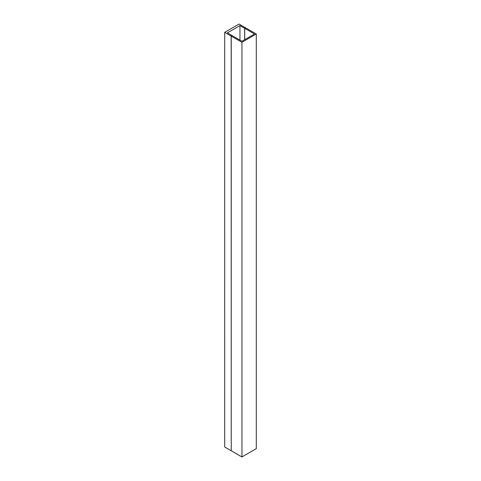 <?xml version="1.0" encoding="UTF-8"?>
<svg xmlns="http://www.w3.org/2000/svg" width="481" height="481" viewBox="0 0 481 481"><rect width="100%" height="100%" fill="white"/><g stroke="black" fill="none" stroke-linecap="round" stroke-linejoin="round"><path stroke-width="0.72" d="M244.703 28.343L245.599 27.826L256.301 34.001L256.301 448.659L241.937 456.95L231.235 450.769L231.235 36.117L232.131 35.6L241.937 41.258L254.503 34.001L244.703 28.343L244.703 39.664M241.937 456.95L241.937 42.292L231.235 36.117M256.301 34.001L241.937 42.292M231.163 450.733L224.699 446.999L224.699 32.341L231.163 36.075L231.235 450.691M232.058 35.642L231.163 36.075M239.959 40.115L239.959 25.607L227.393 32.858L232.058 35.558M245.526 27.862L239.063 24.05L224.699 32.341M244.631 39.701L244.631 28.301L245.526 27.784M239.959 25.607L244.631 28.301"/></g></svg>
